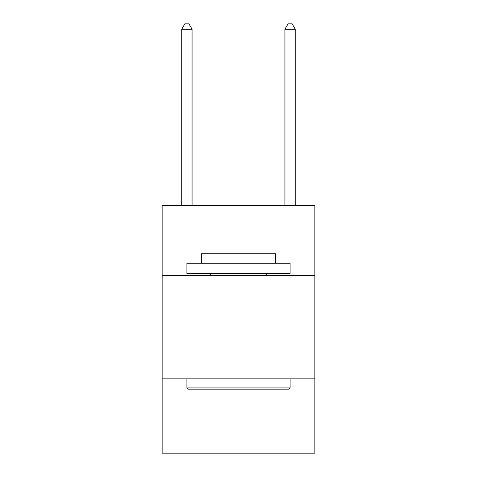<?xml version="1.0" encoding="UTF-8"?>
<svg xmlns="http://www.w3.org/2000/svg" width="477" height="477" viewBox="0 0 477 477"><rect width="100%" height="100%" fill="white"/><g stroke="black" fill="none" stroke-linecap="round" stroke-linejoin="round"><path stroke-width="0.72" d="M314.868 275.652L314.868 205.48L162.132 205.48L162.132 275.652L314.868 275.652L314.868 453.15L162.132 453.15L162.132 275.652M314.868 378.845L162.132 378.845M188.141 389.166L186.901 387.932L290.099 387.932L288.859 389.166L188.141 389.166M290.099 263.268L290.099 273.589L186.901 273.589L186.901 263.268L290.099 263.268M201.348 263.268L201.348 253.776L275.652 253.776L275.652 263.268M290.099 378.845L290.099 387.932M186.901 378.845L186.901 387.932M266.571 273.589L266.571 275.652M210.429 273.589L210.429 275.652M192.064 205.48L192.064 29.216L181.743 29.216L181.743 205.48M181.743 29.216L184.837 23.85L188.964 23.85L192.064 29.216M295.257 205.48L295.257 29.216L284.936 29.216L284.936 205.48M284.936 29.216L288.036 23.85L292.162 23.85L295.257 29.216"/></g></svg>
